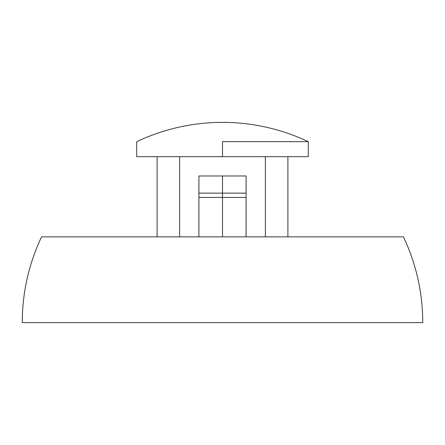 <?xml version="1.0" encoding="UTF-8"?>
<svg xmlns="http://www.w3.org/2000/svg" width="445" height="445" viewBox="0 0 445 445"><rect width="100%" height="100%" fill="white"/><g stroke="black" fill="none" stroke-linecap="round" stroke-linejoin="round"><path stroke-width="0.67" d="M265.387 156.685L265.387 236.857L265.387 156.685M198.915 175.981L198.915 197.424L222.5 197.424L222.5 175.981L198.915 175.981L198.915 193.136L222.5 193.136L198.915 193.136L198.915 236.857L198.915 197.424L222.5 197.424L222.5 236.857L403.454 236.857C416.236 264.019 422.667 292.604 422.75 322.625L22.25 322.625C22.333 292.604 28.764 264.019 41.546 236.857L222.5 236.857L222.5 197.424L246.085 197.424L246.091 236.857L246.085 197.424L222.5 197.424L222.5 193.136L246.085 193.136L222.5 193.136L222.5 175.981L198.915 175.981M222.5 141.671L222.5 156.685L308.268 156.685L222.5 156.685L222.5 141.671L308.268 141.671L222.5 141.671M246.085 197.424L246.085 175.981L222.5 175.981L246.085 175.981L246.085 236.857M308.268 156.685L308.268 141.671A200.25 200.25 0 0 0 136.732 141.671L136.732 156.685L222.5 156.685L136.732 156.685M179.613 236.857L179.613 156.685L179.613 236.857M287.898 156.685L287.898 236.857M157.102 156.685L157.102 236.857"/></g></svg>
